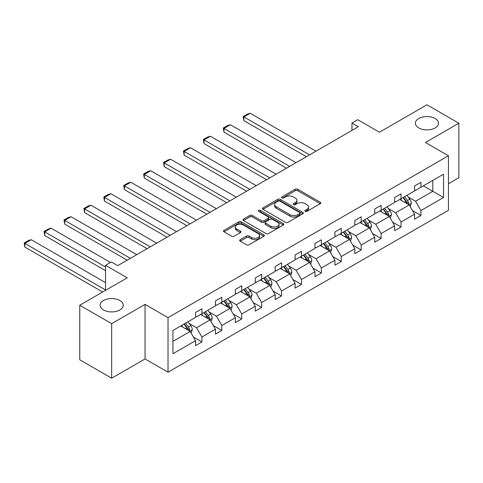 <?xml version="1.0" encoding="UTF-8"?>
<svg xmlns="http://www.w3.org/2000/svg" width="483" height="483" viewBox="0 0 483 483"><rect width="100%" height="100%" fill="white"/><g stroke="black" fill="none" stroke-linecap="round" stroke-linejoin="round"><path stroke-width="0.72" d="M119.838 300.529A11.55 6.671 0 0 0 107.25 299.08A11.55 6.671 0 0 0 100.12 305.244A11.55 6.671 0 0 0 103.501 309.959A11.55 6.671 0 0 0 116.095 311.402A11.55 6.671 0 0 0 123.225 305.244A11.55 6.671 0 0 0 119.838 300.529M435.111 118.51A11.55 6.671 0 0 0 422.516 117.061A11.55 6.671 0 0 0 415.386 123.225A11.55 6.671 0 0 0 418.773 127.941A11.55 6.671 0 0 0 431.361 129.384A11.55 6.671 0 0 0 438.492 123.225A11.55 6.671 0 0 0 435.111 118.51M305.208 211.379A1.238 0.718 0 0 0 306.965 211.379L320.271 203.693A1.769 1.02 0 0 0 320.79 202.975A1.769 1.02 0 0 0 320.271 202.25L297.721 189.227A1.769 1.02 0 0 0 295.216 189.227L281.903 196.913A1.238 0.718 0 0 0 281.541 197.42A1.238 0.718 0 0 0 281.903 197.927A1.238 0.718 0 0 0 283.66 197.927L285.381 196.931A5.669 3.272 0 0 1 293.398 196.931L295.282 198.018A5.669 3.272 0 0 1 296.942 200.33A5.669 3.272 0 0 1 295.282 202.649L293.555 203.639A1.238 0.718 0 0 0 293.193 204.146A1.238 0.718 0 0 0 293.555 204.653A1.238 0.718 0 0 0 295.312 204.653L297.033 203.657A5.669 3.272 0 0 1 305.051 203.657L306.928 204.744A5.669 3.272 0 0 1 308.595 207.062A5.669 3.272 0 0 1 306.928 209.374L305.208 210.371A1.238 0.718 0 0 0 304.845 210.872A1.238 0.718 0 0 0 305.208 211.379L305.208 210.371M448.447 183.763L458.85 177.756L458.85 123.225L426.942 104.799L379.457 132.215L357.758 119.687L351.95 123.038L351.95 130.41M111.67 378.201L145.051 358.929L145.051 304.393L111.67 323.664L111.67 378.201L79.761 359.775L79.761 305.244L127.246 277.828L105.548 265.3L105.548 290.355M111.67 323.664L79.761 305.244M240.214 239.719A1.769 1.02 0 0 0 239.695 240.443A1.769 1.02 0 0 0 240.214 241.162L246.541 244.815A1.769 1.02 0 0 0 249.047 244.815L263.833 236.284A1.769 1.02 0 0 0 264.352 235.559A1.769 1.02 0 0 0 263.833 234.835L241.283 221.818A1.769 1.02 0 0 0 238.777 221.818L223.991 230.349A1.769 1.02 0 0 0 223.472 231.073A1.769 1.02 0 0 0 223.991 231.798L231.635 236.211A1.769 1.02 0 0 0 234.14 236.211L240.468 232.558A1.769 1.02 0 0 0 240.987 231.834A1.769 1.02 0 0 0 240.468 231.109L236.676 228.924A4.739 2.735 0 0 1 235.287 226.986A4.739 2.735 0 0 1 238.216 224.456A4.739 2.735 0 0 1 243.378 225.054L258.224 233.621A4.739 2.735 0 0 1 259.613 235.559A4.739 2.735 0 0 1 256.69 238.089A4.739 2.735 0 0 1 251.522 237.491L249.047 236.066A1.769 1.02 0 0 0 246.541 236.066L240.214 239.719L240.214 241.162M105.548 265.3L111.356 261.949L117.737 265.632L358.332 126.727L351.95 123.038M145.051 304.393L168.024 317.657L448.447 155.761L448.447 210.292L168.024 372.194L168.024 317.657M458.85 123.225L425.475 142.497L448.447 155.761M285.507 222.319A1.769 1.02 0 0 0 288.013 222.319L302.799 213.788A1.769 1.02 0 0 0 303.318 213.063A1.769 1.02 0 0 0 302.799 212.339L280.243 199.322A1.769 1.02 0 0 0 277.737 199.322L262.957 207.853A1.769 1.02 0 0 0 262.438 208.578A1.769 1.02 0 0 0 262.957 209.302L285.507 222.319M259.13 211.651A1.238 0.718 0 0 1 260.385 211.826L260.385 210.353L283.316 223.587A1.769 1.02 0 0 1 283.835 224.311A1.769 1.02 0 0 1 283.316 225.036L268.53 233.567A1.769 1.02 0 0 1 266.024 233.567L243.474 220.55L243.474 219.101A1.769 1.02 0 0 0 242.955 219.825A1.769 1.02 0 0 0 243.474 220.55M243.474 219.101L249.802 215.448A1.769 1.02 0 0 1 252.307 215.448L261.454 220.731A1.769 1.02 0 0 0 263.959 220.731L268.156 218.31A1.769 1.02 0 0 0 268.675 217.585A1.769 1.02 0 0 0 268.156 216.861L258.634 211.361A1.238 0.718 0 0 1 258.272 210.86A1.238 0.718 0 0 1 259.033 210.196A1.238 0.718 0 0 1 260.385 210.353M172.938 330.444L195.53 317.403L195.53 312.465L201.912 308.782L201.912 313.721L215.442 305.908L215.442 300.969L221.824 297.286L221.824 302.219L235.354 294.413L235.354 289.474L241.735 285.791L241.735 290.724L255.266 282.917L255.266 277.979L261.647 274.29L261.647 279.228L275.177 271.416L275.177 266.483L281.559 262.794L281.559 267.733L295.089 259.92L295.089 254.988L301.47 251.299L301.47 256.238L315.001 248.425L315.001 243.492L321.382 239.803L321.382 244.742L334.912 236.93L334.912 231.991L341.294 228.308L341.294 233.247L354.824 225.434L354.824 220.496L361.206 216.813L361.206 221.751L374.736 213.939L374.736 209L381.117 205.317L381.117 210.256L394.647 202.443L394.647 197.505L401.029 193.822L401.029 198.761L414.559 190.948L414.559 186.009L420.941 182.326L420.941 187.265L443.533 174.218L443.533 197.505L420.941 210.552L420.941 215.484L414.559 219.173L414.559 214.235L401.029 222.047L401.029 226.986L394.647 230.669L394.647 225.73L381.117 233.543L381.117 238.481L374.736 242.164L374.736 237.225L361.206 245.038L361.206 249.977L354.824 253.66L354.824 248.721L341.294 256.533L341.294 261.472L334.912 265.155L334.912 260.216L321.382 268.029L321.382 272.967L315.001 276.65L315.001 271.712L301.47 279.524L301.47 284.463L295.089 288.146L295.089 283.207L281.559 291.02L281.559 295.958L275.177 299.641L275.177 294.708L261.647 302.515L261.647 307.454L255.266 311.137L255.266 306.204L241.735 314.01L241.735 318.949L235.354 322.632L235.354 317.699L221.824 325.506L221.824 330.444L215.442 334.133L215.442 329.195L201.912 337.007L201.912 341.94L195.53 345.629L195.53 340.69L172.938 353.731L172.938 330.444M200.638 314.457L210.081 319.909L196.551 327.722L189.167 323.453M196.551 327.722L201.912 337.007M210.081 319.909L215.442 329.195M195.53 316.226L196.551 316.812L201.912 313.721M220.55 302.962L229.993 308.414L216.462 316.226L209.079 311.958M216.462 316.226L221.824 325.506M229.993 308.414L235.354 317.699M215.442 304.725L216.462 305.316L221.824 302.219M240.462 291.46L249.904 296.918L236.374 304.725L228.99 300.462M236.374 304.725L241.735 314.01M249.904 296.918L255.266 306.204M235.354 293.229L236.374 293.821L241.735 290.724M260.373 279.965L269.816 285.423L256.286 293.229L248.902 288.967M256.286 293.229L261.647 302.515M269.816 285.423L275.177 294.708M255.266 281.734L256.286 282.326L261.647 279.228M280.285 268.47L289.728 273.927L276.198 281.734L268.814 277.471M276.198 281.734L281.559 291.02M289.728 273.927L295.089 283.207M275.177 270.239L276.198 270.83L281.559 267.733M300.197 256.974L309.639 262.426L296.109 270.239L288.725 265.976M296.109 270.239L301.47 279.524M309.639 262.426L315.001 271.712M295.089 258.743L296.109 259.335L301.47 256.238M320.108 245.479L329.551 250.931L316.021 258.743L308.637 254.481M316.021 258.743L321.382 268.029M329.551 250.931L334.912 260.216M315.001 247.248L316.021 247.839L321.382 244.742M340.02 233.983L349.463 239.435L335.933 247.248L328.549 242.985M335.933 247.248L341.294 256.533M349.463 239.435L354.824 248.721M334.912 235.752L335.933 236.344L341.294 233.247M359.932 222.488L369.374 227.94L355.844 235.752L348.46 231.49M355.844 235.752L361.206 245.038M369.374 227.94L374.736 237.225M354.824 224.257L355.844 224.849L361.206 221.751M379.843 210.993L389.286 216.444L375.756 224.257L368.372 219.988M375.756 224.257L381.117 233.543M389.286 216.444L394.647 225.73M374.736 212.761L375.756 213.347L381.117 210.256M399.755 199.497L409.198 204.949L395.668 212.761L388.284 208.493M395.668 212.761L401.029 222.047M409.198 204.949L414.559 214.235M394.647 201.266L395.668 201.852L401.029 198.761M423.368 185.864L432.81 191.316L415.579 201.266L408.195 196.998M415.579 201.266L420.941 210.552M443.533 197.505L432.81 191.316L432.81 180.407L443.533 174.218M145.051 358.929L168.024 372.194M414.559 189.771L415.579 190.356L420.941 187.265M172.938 341.354L190.169 331.404L180.727 325.953M190.169 331.404L195.53 340.69M412.452 210.588L420.941 215.484M392.54 222.083L401.029 226.986M372.628 233.579L381.117 238.481M352.717 245.074L361.206 249.977M332.805 256.57L341.294 261.472M312.893 268.065L321.382 272.967M292.982 279.56L301.47 284.463M273.07 291.056L281.559 295.958M253.158 302.551L261.647 307.454M233.247 314.053L241.735 318.949M213.335 325.548L221.824 330.444M193.423 337.043L201.912 341.94M305.703 211.554L306.928 210.848A5.669 3.272 0 0 0 308.595 208.535L308.595 207.062M296.942 200.33L296.942 201.803A5.669 3.272 0 0 1 295.282 204.122L294.05 204.828M320.271 202.25L320.271 203.693L297.721 190.7A1.769 1.02 0 0 0 295.216 190.7L282.398 198.102M302.775 213.8L280.243 200.795A1.769 1.02 0 0 0 277.737 200.795L262.981 209.314M299.665 213.571A1.238 0.718 0 0 0 300.028 213.063A1.238 0.718 0 0 0 299.665 212.556L279.868 201.127A1.238 0.718 0 0 0 278.117 201.127L276.3 202.178A5.669 3.272 0 0 0 274.64 204.49A5.669 3.272 0 0 0 276.3 206.809L289.83 214.615A5.669 3.272 0 0 0 297.848 214.615L299.665 213.571L299.665 215.044A1.238 0.718 0 0 0 300.028 214.537L300.028 213.063M274.64 204.49L274.64 205.963A5.669 3.272 0 0 0 276.3 208.282L276.3 206.809M299.665 215.044L297.848 216.094A5.669 3.272 0 0 1 289.83 216.094L276.3 208.282M243.498 220.562L249.802 216.921L249.802 215.448M268.675 217.585L268.675 219.059A1.769 1.02 0 0 1 268.156 219.783L263.959 222.204A1.769 1.02 0 0 1 261.454 222.204L252.307 216.921A1.769 1.02 0 0 0 249.802 216.921M260.385 211.826L283.292 225.048M270.945 226.207A4.739 2.735 0 0 0 276.107 226.805A4.739 2.735 0 0 0 279.035 224.275A4.739 2.735 0 0 0 277.647 222.337L272.412 219.318A1.769 1.02 0 0 0 269.906 219.318L265.71 221.745A1.769 1.02 0 0 0 265.191 222.464A1.769 1.02 0 0 0 265.71 223.188L270.945 226.207L270.945 227.686A4.739 2.735 0 0 0 276.107 228.278A4.739 2.735 0 0 0 279.035 225.748L279.035 224.275M265.191 222.464L265.191 223.943A1.769 1.02 0 0 0 265.71 224.661L265.71 223.188M270.945 227.686L265.71 224.661M259.613 235.559L259.613 237.032A4.739 2.735 0 0 1 256.69 239.562A4.739 2.735 0 0 1 251.522 238.97L249.047 237.539A1.769 1.02 0 0 0 246.541 237.539L240.238 241.18M235.287 226.986L235.287 228.459A4.739 2.735 0 0 0 236.676 230.397L236.676 228.924M240.443 232.571L236.676 230.397M263.809 236.296L241.283 223.291A1.769 1.02 0 0 0 238.777 223.291L224.015 231.81M410.17 206.627L411.341 203.24A4.782 2.759 -120 0 0 409.813 199.165L406.952 195.343M309.573 154.874L243.879 116.946L250.26 113.263L315.96 151.191M401.808 200.686L400.57 199.026M243.879 120.629L243.178 116.542L243.879 116.946L243.879 120.629L306.385 156.715M408.491 204.538L408.757 203.446A4.782 2.759 -120 0 0 407.392 200.566L404.525 196.738M403.329 197.432L406.481 201.64A2.439 1.407 60 0 1 406.921 202.383L408.757 203.446M402.991 197.625L405.859 201.453A4.782 2.759 60 0 1 407.048 203.711M243.178 116.542L247.646 113.964L250.26 113.263M390.258 218.123L391.429 214.736A4.782 2.759 -120 0 0 389.902 210.66L387.04 206.839M289.661 166.369L223.967 128.442L230.349 124.759L296.049 162.686M381.896 212.182L380.658 210.522M223.967 132.125L223.267 128.037L223.967 128.442L223.967 132.125L286.473 168.211M388.58 216.04L388.845 214.941A4.782 2.759 -120 0 0 387.481 212.061L384.613 208.239M383.417 208.928L386.569 213.136A2.439 1.407 60 0 1 387.01 213.878L388.845 214.941M383.079 209.121L385.947 212.949A4.782 2.759 60 0 1 387.137 215.207M223.267 128.037L227.734 125.459L230.349 124.759M370.346 229.618L371.518 226.231A4.782 2.759 -120 0 0 369.99 222.156L367.128 218.334M269.749 177.865L204.055 139.937L210.437 136.254L276.137 174.182M361.984 223.677L360.747 222.017M204.055 143.62L203.355 139.533L204.055 139.937L204.055 143.62L266.562 179.712M368.668 227.535L368.934 226.436A4.782 2.759 -120 0 0 367.569 223.557L364.701 219.735M363.506 220.423L366.657 224.637A2.439 1.407 60 0 1 367.098 225.374L368.934 226.436M363.168 220.616L366.036 224.444A4.782 2.759 60 0 1 367.225 226.702M203.355 139.533L207.823 136.955L210.437 136.254M350.435 241.12L351.606 237.727A4.782 2.759 -120 0 0 350.078 233.651L347.217 229.83M249.838 189.36L184.144 151.433L190.525 147.75L256.225 185.677M342.073 235.173L340.835 233.512M184.144 155.121L183.443 151.028L184.144 151.433L184.144 155.121L246.65 191.208M348.756 239.031L349.022 237.932A4.782 2.759 -120 0 0 347.657 235.052L344.79 231.23M343.594 231.918L346.746 236.133A2.439 1.407 60 0 1 347.186 236.869L349.022 237.932M343.256 232.112L346.124 235.939A4.782 2.759 60 0 1 347.313 238.197M183.443 151.028L187.911 148.45L190.525 147.75M330.523 252.615L331.694 249.222A4.782 2.759 -120 0 0 330.167 245.147L327.305 241.325M229.926 200.862L164.232 162.928L170.614 159.245L236.314 197.173M322.161 246.668L320.923 245.008M164.232 166.617L163.532 162.523L164.232 162.928L164.232 166.617L226.738 202.703M328.845 250.526L329.11 249.427A4.782 2.759 -120 0 0 327.746 246.547L324.878 242.726M323.682 243.414L326.834 247.628A2.439 1.407 60 0 1 327.275 248.365L329.11 249.427M323.344 243.607L326.212 247.435A4.782 2.759 60 0 1 327.402 249.693M163.532 162.523L167.999 159.945L170.614 159.245M310.611 264.11L311.783 260.717A4.782 2.759 -120 0 0 310.255 256.648L307.393 252.82M210.014 212.357L144.32 174.423L150.702 170.74L216.402 208.668M302.249 258.163L301.012 256.503M144.32 178.112L143.62 174.019L144.32 174.423L144.32 178.112L206.827 214.198M308.933 262.021L309.198 260.923A4.782 2.759 -120 0 0 307.834 258.043L304.966 254.221M303.771 254.909L306.922 259.123A2.439 1.407 60 0 1 307.363 259.86L309.198 260.923M303.433 255.102L306.3 258.93A4.782 2.759 60 0 1 307.49 261.188M143.62 174.019L148.088 171.441L150.702 170.74M290.7 275.606L291.871 272.213A4.782 2.759 -120 0 0 290.343 268.143L287.482 264.316M190.103 223.852L124.409 185.925L130.79 182.236L196.49 220.163M282.338 269.659L281.1 267.999M124.409 189.608L123.708 185.514L124.409 185.925L124.409 189.608L186.915 225.694M289.021 273.517L289.287 272.418A4.782 2.759 -120 0 0 287.922 269.544L285.055 265.716M283.859 266.411L287.011 270.619A2.439 1.407 60 0 1 287.451 271.355L289.287 272.418M283.521 266.598L286.389 270.426A4.782 2.759 60 0 1 287.578 272.684M123.708 185.514L128.176 182.936L130.79 182.236M270.788 287.101L271.959 283.708A4.782 2.759 -120 0 0 270.432 279.639L267.57 275.811M170.191 235.348L104.497 197.42L110.879 193.731L176.579 231.665M262.426 281.154L261.188 279.494M104.497 201.103L103.797 197.01L104.497 197.42L104.497 201.103L167.003 237.189M269.109 285.012L269.375 283.913A4.782 2.759 -120 0 0 268.011 281.04L265.143 277.212M263.947 277.906L267.099 282.114A2.439 1.407 60 0 1 267.54 282.857L269.375 283.913M263.609 278.093L266.477 281.921A4.782 2.759 60 0 1 267.667 284.179M103.797 197.01L108.264 194.432L110.879 193.731M250.876 298.597L252.048 295.204A4.782 2.759 -120 0 0 250.52 291.134L247.658 287.307M150.279 246.843L84.585 208.916L90.967 205.227L156.667 243.16M242.514 292.65L241.277 290.989M84.585 212.598L83.885 208.511L84.585 208.916L84.585 212.598L147.092 248.685M249.198 296.508L249.463 295.409A4.782 2.759 -120 0 0 248.099 292.535L245.231 288.707M244.036 289.402L247.187 293.61A2.439 1.407 60 0 1 247.628 294.352L249.463 295.409M243.698 289.595L246.565 293.416A4.782 2.759 60 0 1 247.755 295.674M83.885 208.511L88.353 205.927L90.967 205.227M230.965 310.092L232.136 306.705A4.782 2.759 -120 0 0 230.608 302.63L227.747 298.802M130.368 258.339L64.674 220.411L71.055 216.722L136.755 254.656M222.603 304.145L221.365 302.491M64.674 224.094L63.973 220.006L64.674 220.411L64.674 224.094L127.18 260.18M229.286 308.003L229.552 306.904A4.782 2.759 -120 0 0 228.187 304.03L225.32 300.203M224.124 300.897L227.276 305.105A2.439 1.407 60 0 1 227.716 305.848L229.552 306.904M223.786 301.09L226.654 304.912A4.782 2.759 60 0 1 227.843 307.17M63.973 220.006L68.441 217.422L71.055 216.722M211.053 321.587L212.224 318.2A4.782 2.759 -120 0 0 210.697 314.125L207.835 310.297M105.548 266.996L44.762 231.906L51.144 228.224L110.456 262.462M202.691 315.64L201.453 313.986M44.762 235.589L44.062 231.502L44.762 231.906L44.762 235.589L105.548 270.679M209.374 319.498L209.64 318.4A4.782 2.759 -120 0 0 208.276 315.526L205.408 311.698M204.212 312.392L207.364 316.6A2.439 1.407 60 0 1 207.805 317.343L209.64 318.4M203.874 312.586L206.742 316.407A4.782 2.759 60 0 1 207.931 318.665M44.062 231.502L48.529 228.924L51.144 228.224M191.141 333.083L192.312 329.696A4.782 2.759 -120 0 0 190.785 325.62L187.923 321.793M105.548 289.987L24.85 243.402L31.232 239.719L105.548 282.621M182.779 327.136L181.542 325.482M24.85 247.085L24.15 242.997L24.85 243.402L24.85 247.085L102.674 292.016M189.463 330.994L189.728 329.895A4.782 2.759 -120 0 0 188.364 327.021L185.496 323.193M184.301 323.888L187.452 328.096A2.439 1.407 60 0 1 187.893 328.838L189.728 329.895M183.963 324.081L186.83 327.903A4.782 2.759 60 0 1 188.02 330.167M24.15 242.997L28.618 240.419L31.232 239.719M306.928 210.848L306.928 209.374M293.555 204.653L293.555 203.639M295.282 204.122L295.282 202.649M281.903 197.927L281.903 196.913M295.216 190.7L295.216 189.227M297.721 190.7L297.721 189.227M262.957 209.302L262.957 207.853M277.737 200.795L277.737 199.322M280.243 200.795L280.243 199.322M302.799 213.788L302.799 212.339M289.83 216.094L289.83 214.615M297.848 216.094L297.848 214.615M252.307 216.921L252.307 215.448M261.454 222.204L261.454 220.731M263.959 222.204L263.959 220.731M268.156 219.783L268.156 218.31M283.316 225.036L283.316 223.587M246.541 237.539L246.541 236.066M249.047 237.539L249.047 236.066M251.522 238.97L251.522 237.491M240.468 232.558L240.468 231.109M223.991 231.798L223.991 230.349M238.777 223.291L238.777 221.818M241.283 223.291L241.283 221.818M263.833 236.284L263.833 234.835M408.853 204.75L411.311 203.331M407.392 200.566L409.813 199.165M404.5 202.238L405.859 201.453M388.942 216.245L391.399 214.826M387.481 212.061L389.902 210.66M384.589 213.734L385.947 212.949M369.03 227.741L371.487 226.322M367.569 223.557L369.99 222.156M364.677 225.229L366.036 224.444M349.118 239.236L351.576 237.817M347.657 235.052L350.078 233.651M344.765 236.724L346.124 235.939M329.207 250.731L331.664 249.313M327.746 246.547L330.167 245.147M324.854 248.22L326.212 247.435M309.295 262.227L311.752 260.814M307.834 258.043L310.255 256.648M304.942 259.715L306.3 258.93M289.383 273.728L291.841 272.309M287.922 269.544L290.343 268.143M285.03 271.211L286.389 270.426M269.472 285.224L271.929 283.805M268.011 281.04L270.432 279.639M265.119 282.706L266.477 281.921M249.56 296.719L252.017 295.3M248.099 292.535L250.52 291.134M245.207 294.201L246.565 293.416M229.648 308.214L232.106 306.796M228.187 304.03L230.608 302.63M225.295 305.697L226.654 304.912M209.737 319.71L212.194 318.291M208.276 315.526L210.697 314.125M205.384 317.192L206.742 316.407M189.825 331.205L192.282 329.786M188.364 327.021L190.785 325.62M185.472 328.688L186.83 327.903"/></g></svg>
